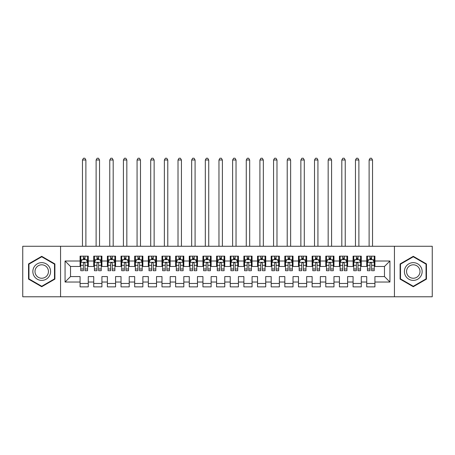 <?xml version="1.0" encoding="UTF-8"?>
<svg xmlns="http://www.w3.org/2000/svg" width="455" height="455" viewBox="0 0 455 455"><rect width="100%" height="100%" fill="white"/><g stroke="black" fill="none" stroke-linecap="round" stroke-linejoin="round"><path stroke-width="0.68" d="M394.439 296.774L432.25 296.774L432.25 246.269L394.439 246.269L394.439 296.774L60.56 296.774L60.56 246.269L22.75 246.269L22.75 296.774L60.56 296.774M394.439 246.269L60.56 246.269M65.065 282.032L65.065 261.011L80.08 261.011L80.08 266.471L70.525 266.471L70.525 276.572L65.065 282.032L80.08 282.032L80.08 286.877L88.27 286.877L88.27 282.032L93.73 282.032L93.73 286.877L101.92 286.877L101.92 282.032L107.38 282.032L107.38 286.877L115.57 286.877L115.57 282.032L121.03 282.032L121.03 286.877L129.22 286.877L129.22 282.032L134.68 282.032L134.68 286.877L142.87 286.877L142.87 282.032L148.33 282.032L148.33 286.877L156.52 286.877L156.52 282.032L161.98 282.032L161.98 286.877L170.17 286.877L170.17 282.032L175.63 282.032L175.63 286.877L183.82 286.877L183.82 282.032L189.28 282.032L189.28 286.877L197.47 286.877L197.47 282.032L202.93 282.032L202.93 286.877L211.12 286.877L211.12 282.032L216.58 282.032L216.58 286.877L224.77 286.877L224.77 282.032L230.23 282.032L230.23 286.877L238.42 286.877L238.42 282.032L243.88 282.032L243.88 286.877L252.07 286.877L252.07 282.032L257.53 282.032L257.53 286.877L265.72 286.877L265.72 282.032L271.18 282.032L271.18 286.877L279.37 286.877L279.37 282.032L284.83 282.032L284.83 286.877L293.02 286.877L293.02 282.032L298.48 282.032L298.48 286.877L306.67 286.877L306.67 282.032L312.13 282.032L312.13 286.877L320.32 286.877L320.32 282.032L325.78 282.032L325.78 286.877L333.97 286.877L333.97 282.032L339.43 282.032L339.43 286.877L347.62 286.877L347.62 282.032L353.08 282.032L353.08 286.877L361.27 286.877L361.27 282.032L366.73 282.032L366.73 286.877L374.92 286.877L374.92 276.572L384.475 276.572L384.475 266.471L374.92 266.471L374.92 261.011L389.935 261.011L389.935 282.032L374.92 282.032M374.92 261.011L374.92 256.165L366.73 256.165L366.73 261.011L361.27 261.011L361.27 256.165L353.08 256.165L353.08 261.011L347.62 261.011L347.62 256.165L339.43 256.165L339.43 261.011L333.97 261.011L333.97 256.165L325.78 256.165L325.78 261.011L320.32 261.011L320.32 256.165L312.13 256.165L312.13 261.011L306.67 261.011L306.67 256.165L298.48 256.165L298.48 261.011L293.02 261.011L293.02 256.165L284.83 256.165L284.83 261.011L279.37 261.011L279.37 256.165L271.18 256.165L271.18 261.011L265.72 261.011L265.72 256.165L257.53 256.165L257.53 261.011L252.07 261.011L252.07 256.165L243.88 256.165L243.88 261.011L238.42 261.011L238.42 256.165L230.23 256.165L230.23 261.011L224.77 261.011L224.77 256.165L216.58 256.165L216.58 261.011L211.12 261.011L211.12 256.165L202.93 256.165L202.93 261.011L197.47 261.011L197.47 256.165L189.28 256.165L189.28 261.011L183.82 261.011L183.82 256.165L175.63 256.165L175.63 261.011L170.17 261.011L170.17 256.165L161.98 256.165L161.98 261.011L156.52 261.011L156.52 256.165L148.33 256.165L148.33 261.011L142.87 261.011L142.87 256.165L134.68 256.165L134.68 261.011L129.22 261.011L129.22 256.165L121.03 256.165L121.03 261.011L115.57 261.011L115.57 256.165L107.38 256.165L107.38 261.011L101.92 261.011L101.92 256.165L93.73 256.165L93.73 261.011L88.27 261.011L88.27 256.165L80.08 256.165L80.08 261.011M361.27 282.032L361.27 276.572L366.73 276.572L366.73 282.032M389.935 261.011L384.475 266.471M347.62 282.032L347.62 276.572L353.08 276.572L353.08 282.032M366.73 261.011L366.73 266.471L361.27 266.471L361.27 261.011M333.97 282.032L333.97 276.572L339.43 276.572L339.43 282.032M353.08 261.011L353.08 266.471L347.62 266.471L347.62 261.011M320.32 282.032L320.32 276.572L325.78 276.572L325.78 282.032M339.43 261.011L339.43 266.471L333.97 266.471L333.97 261.011M306.67 282.032L306.67 276.572L312.13 276.572L312.13 282.032M325.78 261.011L325.78 266.471L320.32 266.471L320.32 261.011M293.02 282.032L293.02 276.572L298.48 276.572L298.48 282.032M312.13 261.011L312.13 266.471L306.67 266.471L306.67 261.011M279.37 282.032L279.37 276.572L284.83 276.572L284.83 282.032M298.48 261.011L298.48 266.471L293.02 266.471L293.02 261.011M265.72 282.032L265.72 276.572L271.18 276.572L271.18 282.032M284.83 261.011L284.83 266.471L279.37 266.471L279.37 261.011M252.07 282.032L252.07 276.572L257.53 276.572L257.53 282.032M271.18 261.011L271.18 266.471L265.72 266.471L265.72 261.011M238.42 282.032L238.42 276.572L243.88 276.572L243.88 282.032M257.53 261.011L257.53 266.471L252.07 266.471L252.07 261.011M224.77 282.032L224.77 276.572L230.23 276.572L230.23 282.032M243.88 261.011L243.88 266.471L238.42 266.471L238.42 261.011M211.12 282.032L211.12 276.572L216.58 276.572L216.58 282.032M230.23 261.011L230.23 266.471L224.77 266.471L224.77 261.011M197.47 282.032L197.47 276.572L202.93 276.572L202.93 282.032M216.58 261.011L216.58 266.471L211.12 266.471L211.12 261.011M183.82 282.032L183.82 276.572L189.28 276.572L189.28 282.032M202.93 261.011L202.93 266.471L197.47 266.471L197.47 261.011M170.17 282.032L170.17 276.572L175.63 276.572L175.63 282.032M189.28 261.011L189.28 266.471L183.82 266.471L183.82 261.011M156.52 282.032L156.52 276.572L161.98 276.572L161.98 282.032M175.63 261.011L175.63 266.471L170.17 266.471L170.17 261.011M142.87 282.032L142.87 276.572L148.33 276.572L148.33 282.032M161.98 261.011L161.98 266.471L156.52 266.471L156.52 261.011M129.22 282.032L129.22 276.572L134.68 276.572L134.68 282.032M148.33 261.011L148.33 266.471L142.87 266.471L142.87 261.011M115.57 282.032L115.57 276.572L121.03 276.572L121.03 282.032M134.68 261.011L134.68 266.471L129.22 266.471L129.22 261.011M101.92 282.032L101.92 276.572L107.38 276.572L107.38 282.032M121.03 261.011L121.03 266.471L115.57 266.471L115.57 261.011M88.27 282.032L88.27 276.572L93.73 276.572L93.73 282.032M107.38 261.011L107.38 266.471L101.92 266.471L101.92 261.011M70.525 276.572L80.08 276.572L80.08 282.032M93.73 261.011L93.73 266.471L88.27 266.471L88.27 261.011M366.73 259.577L367.412 259.577M374.238 259.577L374.92 259.577M353.08 259.577L353.762 259.577M360.587 259.577L361.27 259.577M339.43 259.577L340.113 259.577M346.938 259.577L347.62 259.577M325.78 259.577L326.462 259.577M333.287 259.577L333.97 259.577M312.13 259.577L312.812 259.577M319.637 259.577L320.32 259.577M298.48 259.577L299.162 259.577M305.988 259.577L306.67 259.577M284.83 259.577L285.512 259.577M292.337 259.577L293.02 259.577M271.18 259.577L271.863 259.577M278.688 259.577L279.37 259.577M257.53 259.577L258.212 259.577M265.037 259.577L265.72 259.577M243.88 259.577L244.562 259.577M251.387 259.577L252.07 259.577M230.23 259.577L230.912 259.577M237.737 259.577L238.42 259.577M216.58 259.577L217.262 259.577M224.087 259.577L224.77 259.577M202.93 259.577L203.612 259.577M210.438 259.577L211.12 259.577M189.28 259.577L189.963 259.577M196.787 259.577L197.47 259.577M175.63 259.577L176.312 259.577M183.137 259.577L183.82 259.577M161.98 259.577L162.662 259.577M169.487 259.577L170.17 259.577M148.33 259.577L149.012 259.577M155.838 259.577L156.52 259.577M134.68 259.577L135.362 259.577M142.188 259.577L142.87 259.577M121.03 259.577L121.712 259.577M128.537 259.577L129.22 259.577M107.38 259.577L108.062 259.577M114.887 259.577L115.57 259.577M93.73 259.577L94.412 259.577M101.237 259.577L101.92 259.577M80.08 259.577L80.763 259.577M87.587 259.577L88.27 259.577M80.08 283.465L88.27 283.465M93.73 283.465L101.92 283.465M107.38 283.465L115.57 283.465M121.03 283.465L129.22 283.465M134.68 283.465L142.87 283.465M148.33 283.465L156.52 283.465M161.98 283.465L170.17 283.465M175.63 283.465L183.82 283.465M189.28 283.465L197.47 283.465M202.93 283.465L211.12 283.465M216.58 283.465L224.77 283.465M230.23 283.465L238.42 283.465M243.88 283.465L252.07 283.465M257.53 283.465L265.72 283.465M271.18 283.465L279.37 283.465M284.83 283.465L293.02 283.465M298.48 283.465L306.67 283.465M312.13 283.465L320.32 283.465M325.78 283.465L333.97 283.465M339.43 283.465L347.62 283.465M353.08 283.465L361.27 283.465M366.73 283.465L374.92 283.465M65.065 261.011L70.525 266.471M384.475 276.572L389.935 282.032M54.896 263.917L41.724 256.313L28.551 263.917L28.551 279.125L41.724 286.73L54.896 279.125L54.896 263.917M400.104 263.917L400.104 279.125L413.276 286.73L426.449 279.125L426.449 263.917L413.276 256.313L400.104 263.917M84.994 257.939L83.356 257.939M87.587 268.99L84.994 268.99L84.994 270.702L87.587 270.702L87.587 262.376L86.222 259.646L82.127 259.646L80.763 262.376L80.763 270.702L83.356 270.702L83.356 268.99L80.763 268.99M80.763 262.376L80.763 256.165M87.587 262.376L87.587 256.165M83.356 259.646L83.356 256.165M84.994 256.165L84.994 259.646M84.994 268.99L84.994 263.399C84.448 262.347 83.902 262.347 83.356 263.399L83.356 268.99M84.994 259.577L83.356 259.577M85.881 246.269L85.881 160.001L82.469 160.001L82.469 246.269M82.469 160.001L83.493 158.226L84.857 158.226L85.881 160.001M98.644 257.939L97.006 257.939M101.237 268.99L98.644 268.99L98.644 270.702L101.237 270.702L101.237 262.376L99.872 259.646L95.778 259.646L94.412 262.376L94.412 270.702L97.006 270.702L97.006 268.99L94.412 268.99M94.412 262.376L94.412 256.165M101.237 262.376L101.237 256.165M97.006 259.646L97.006 256.165M98.644 256.165L98.644 259.646M98.644 268.99L98.644 263.399C98.098 262.347 97.552 262.347 97.006 263.399L97.006 268.99M98.644 259.577L97.006 259.577M99.531 246.269L99.531 160.001L96.119 160.001L96.119 246.269M96.119 160.001L97.142 158.226L98.507 158.226L99.531 160.001M112.294 257.939L110.656 257.939M114.887 268.99L112.294 268.99L112.294 270.702L114.887 270.702L114.887 262.376L113.522 259.646L109.427 259.646L108.062 262.376L108.062 270.702L110.656 270.702L110.656 268.99L108.062 268.99M108.062 262.376L108.062 256.165M114.887 262.376L114.887 256.165M110.656 259.646L110.656 256.165M112.294 256.165L112.294 259.646M112.294 268.99L112.294 263.399C111.748 262.347 111.202 262.347 110.656 263.399L110.656 268.99M112.294 259.577L110.656 259.577M113.181 246.269L113.181 160.001L109.769 160.001L109.769 246.269M109.769 160.001L110.793 158.226L112.157 158.226L113.181 160.001M49.407 267.085A8.872 8.872 0 0 0 37.287 263.837A8.872 8.872 0 0 0 34.04 275.957A8.872 8.872 0 0 0 46.16 279.205A8.872 8.872 0 0 0 49.407 267.085M47.542 268.16A6.717 6.717 0 0 0 38.362 265.703A6.717 6.717 0 0 0 35.905 274.883A6.717 6.717 0 0 0 45.085 277.34A6.717 6.717 0 0 0 47.542 268.16M41.724 286.258L28.961 278.892L28.961 264.15L41.724 256.785L54.486 264.15L54.486 278.892L41.724 286.258M420.96 267.085A8.872 8.872 0 0 0 408.84 263.837A8.872 8.872 0 0 0 405.593 275.957A8.872 8.872 0 0 0 417.713 279.205A8.872 8.872 0 0 0 420.96 267.085M419.095 268.16A6.717 6.717 0 0 0 409.915 265.703A6.717 6.717 0 0 0 407.458 274.883A6.717 6.717 0 0 0 416.638 277.34A6.717 6.717 0 0 0 419.095 268.16M413.276 286.258L400.514 278.892L400.514 264.15L413.276 256.785L426.039 264.15L426.039 278.892L413.276 286.258M125.944 257.939L124.306 257.939M128.537 268.99L125.944 268.99L125.944 270.702L128.537 270.702L128.537 262.376L127.172 259.646L123.078 259.646L121.712 262.376L121.712 270.702L124.306 270.702L124.306 268.99L121.712 268.99M121.712 262.376L121.712 256.165M128.537 262.376L128.537 256.165M124.306 259.646L124.306 256.165M125.944 256.165L125.944 259.646M125.944 268.99L125.944 263.399C125.398 262.347 124.852 262.347 124.306 263.399L124.306 268.99M125.944 259.577L124.306 259.577M126.831 246.269L126.831 160.001L123.419 160.001L123.419 246.269M123.419 160.001L124.442 158.226L125.807 158.226L126.831 160.001M139.594 257.939L137.956 257.939M142.188 268.99L139.594 268.99L139.594 270.702L142.188 270.702L142.188 262.376L140.822 259.646L136.727 259.646L135.362 262.376L135.362 270.702L137.956 270.702L137.956 268.99L135.362 268.99M135.362 262.376L135.362 256.165M142.188 262.376L142.188 256.165M137.956 259.646L137.956 256.165M139.594 256.165L139.594 259.646M139.594 268.99L139.594 263.399C139.048 262.347 138.502 262.347 137.956 263.399L137.956 268.99M139.594 259.577L137.956 259.577M140.481 246.269L140.481 160.001L137.069 160.001L137.069 246.269M137.069 160.001L138.093 158.226L139.457 158.226L140.481 160.001M153.244 257.939L151.606 257.939M155.838 268.99L153.244 268.99L153.244 270.702L155.838 270.702L155.838 262.376L154.472 259.646L150.377 259.646L149.012 262.376L149.012 270.702L151.606 270.702L151.606 268.99L149.012 268.99M149.012 262.376L149.012 256.165M155.838 262.376L155.838 256.165M151.606 259.646L151.606 256.165M153.244 256.165L153.244 259.646M153.244 268.99L153.244 263.399C152.698 262.347 152.152 262.347 151.606 263.399L151.606 268.99M153.244 259.577L151.606 259.577M154.131 246.269L154.131 160.001L150.719 160.001L150.719 246.269M150.719 160.001L151.743 158.226L153.107 158.226L154.131 160.001M166.894 257.939L165.256 257.939M169.487 268.99L166.894 268.99L166.894 270.702L169.487 270.702L169.487 262.376L168.123 259.646L164.027 259.646L162.662 262.376L162.662 270.702L165.256 270.702L165.256 268.99L162.662 268.99M162.662 262.376L162.662 256.165M169.487 262.376L169.487 256.165M165.256 259.646L165.256 256.165M166.894 256.165L166.894 259.646M166.894 268.99L166.894 263.399C166.348 262.347 165.802 262.347 165.256 263.399L165.256 268.99M166.894 259.577L165.256 259.577M167.781 246.269L167.781 160.001L164.369 160.001L164.369 246.269M164.369 160.001L165.393 158.226L166.757 158.226L167.781 160.001M180.544 257.939L178.906 257.939M183.137 268.99L180.544 268.99L180.544 270.702L183.137 270.702L183.137 262.376L181.773 259.646L177.677 259.646L176.312 262.376L176.312 270.702L178.906 270.702L178.906 268.99L176.312 268.99M176.312 262.376L176.312 256.165M183.137 262.376L183.137 256.165M178.906 259.646L178.906 256.165M180.544 256.165L180.544 259.646M180.544 268.99L180.544 263.399C179.998 262.347 179.452 262.347 178.906 263.399L178.906 268.99M180.544 259.577L178.906 259.577M181.431 246.269L181.431 160.001L178.019 160.001L178.019 246.269M178.019 160.001L179.042 158.226L180.407 158.226L181.431 160.001M194.194 257.939L192.556 257.939M196.787 268.99L194.194 268.99L194.194 270.702L196.787 270.702L196.787 262.376L195.423 259.646L191.327 259.646L189.963 262.376L189.963 270.702L192.556 270.702L192.556 268.99L189.963 268.99M189.963 262.376L189.963 256.165M196.787 262.376L196.787 256.165M192.556 259.646L192.556 256.165M194.194 256.165L194.194 259.646M194.194 268.99L194.194 263.399C193.648 262.347 193.102 262.347 192.556 263.399L192.556 268.99M194.194 259.577L192.556 259.577M195.081 246.269L195.081 160.001L191.669 160.001L191.669 246.269M191.669 160.001L192.692 158.226L194.057 158.226L195.081 160.001M207.844 257.939L206.206 257.939M210.438 268.99L207.844 268.99L207.844 270.702L210.438 270.702L210.438 262.376L209.072 259.646L204.977 259.646L203.612 262.376L203.612 270.702L206.206 270.702L206.206 268.99L203.612 268.99M203.612 262.376L203.612 256.165M210.438 262.376L210.438 256.165M206.206 259.646L206.206 256.165M207.844 256.165L207.844 259.646M207.844 268.99L207.844 263.399C207.298 262.347 206.752 262.347 206.206 263.399L206.206 268.99M207.844 259.577L206.206 259.577M208.731 246.269L208.731 160.001L205.319 160.001L205.319 246.269M205.319 160.001L206.343 158.226L207.707 158.226L208.731 160.001M221.494 257.939L219.856 257.939M224.087 268.99L221.494 268.99L221.494 270.702L224.087 270.702L224.087 262.376L222.722 259.646L218.627 259.646L217.262 262.376L217.262 270.702L219.856 270.702L219.856 268.99L217.262 268.99M217.262 262.376L217.262 256.165M224.087 262.376L224.087 256.165M219.856 259.646L219.856 256.165M221.494 256.165L221.494 259.646M221.494 268.99L221.494 263.399C220.948 262.347 220.402 262.347 219.856 263.399L219.856 268.99M221.494 259.577L219.856 259.577M222.381 246.269L222.381 160.001L218.969 160.001L218.969 246.269M218.969 160.001L219.993 158.226L221.357 158.226L222.381 160.001M235.144 257.939L233.506 257.939M237.737 268.99L235.144 268.99L235.144 270.702L237.737 270.702L237.737 262.376L236.373 259.646L232.277 259.646L230.912 262.376L230.912 270.702L233.506 270.702L233.506 268.99L230.912 268.99M230.912 262.376L230.912 256.165M237.737 262.376L237.737 256.165M233.506 259.646L233.506 256.165M235.144 256.165L235.144 259.646M235.144 268.99L235.144 263.399C234.598 262.347 234.052 262.347 233.506 263.399L233.506 268.99M235.144 259.577L233.506 259.577M236.031 246.269L236.031 160.001L232.619 160.001L232.619 246.269M232.619 160.001L233.642 158.226L235.007 158.226L236.031 160.001M248.794 257.939L247.156 257.939M251.387 268.99L248.794 268.99L248.794 270.702L251.387 270.702L251.387 262.376L250.023 259.646L245.927 259.646L244.562 262.376L244.562 270.702L247.156 270.702L247.156 268.99L244.562 268.99M244.562 262.376L244.562 256.165M251.387 262.376L251.387 256.165M247.156 259.646L247.156 256.165M248.794 256.165L248.794 259.646M248.794 268.99L248.794 263.399C248.248 262.347 247.702 262.347 247.156 263.399L247.156 268.99M248.794 259.577L247.156 259.577M249.681 246.269L249.681 160.001L246.269 160.001L246.269 246.269M246.269 160.001L247.292 158.226L248.657 158.226L249.681 160.001M262.444 257.939L260.806 257.939M265.037 268.99L262.444 268.99L262.444 270.702L265.037 270.702L265.037 262.376L263.673 259.646L259.577 259.646L258.212 262.376L258.212 270.702L260.806 270.702L260.806 268.99L258.212 268.99M258.212 262.376L258.212 256.165M265.037 262.376L265.037 256.165M260.806 259.646L260.806 256.165M262.444 256.165L262.444 259.646M262.444 268.99L262.444 263.399C261.898 262.347 261.352 262.347 260.806 263.399L260.806 268.99M262.444 259.577L260.806 259.577M263.331 246.269L263.331 160.001L259.919 160.001L259.919 246.269M259.919 160.001L260.942 158.226L262.308 158.226L263.331 160.001M276.094 257.939L274.456 257.939M278.688 268.99L276.094 268.99L276.094 270.702L278.688 270.702L278.688 262.376L277.322 259.646L273.227 259.646L271.863 262.376L271.863 270.702L274.456 270.702L274.456 268.99L271.863 268.99M271.863 262.376L271.863 256.165M278.688 262.376L278.688 256.165M274.456 259.646L274.456 256.165M276.094 256.165L276.094 259.646M276.094 268.99L276.094 263.399C275.548 262.347 275.002 262.347 274.456 263.399L274.456 268.99M276.094 259.577L274.456 259.577M276.981 246.269L276.981 160.001L273.569 160.001L273.569 246.269M273.569 160.001L274.592 158.226L275.957 158.226L276.981 160.001M289.744 257.939L288.106 257.939M292.337 268.99L289.744 268.99L289.744 270.702L292.337 270.702L292.337 262.376L290.973 259.646L286.877 259.646L285.512 262.376L285.512 270.702L288.106 270.702L288.106 268.99L285.512 268.99M285.512 262.376L285.512 256.165M292.337 262.376L292.337 256.165M288.106 259.646L288.106 256.165M289.744 256.165L289.744 259.646M289.744 268.99L289.744 263.399C289.198 262.347 288.652 262.347 288.106 263.399L288.106 268.99M289.744 259.577L288.106 259.577M290.631 246.269L290.631 160.001L287.219 160.001L287.219 246.269M287.219 160.001L288.243 158.226L289.607 158.226L290.631 160.001M303.394 257.939L301.756 257.939M305.988 268.99L303.394 268.99L303.394 270.702L305.988 270.702L305.988 262.376L304.623 259.646L300.527 259.646L299.162 262.376L299.162 270.702L301.756 270.702L301.756 268.99L299.162 268.99M299.162 262.376L299.162 256.165M305.988 262.376L305.988 256.165M301.756 259.646L301.756 256.165M303.394 256.165L303.394 259.646M303.394 268.99L303.394 263.399C302.848 262.347 302.302 262.347 301.756 263.399L301.756 268.99M303.394 259.577L301.756 259.577M304.281 246.269L304.281 160.001L300.869 160.001L300.869 246.269M300.869 160.001L301.892 158.226L303.257 158.226L304.281 160.001M317.044 257.939L315.406 257.939M319.637 268.99L317.044 268.99L317.044 270.702L319.637 270.702L319.637 262.376L318.272 259.646L314.177 259.646L312.812 262.376L312.812 270.702L315.406 270.702L315.406 268.99L312.812 268.99M312.812 262.376L312.812 256.165M319.637 262.376L319.637 256.165M315.406 259.646L315.406 256.165M317.044 256.165L317.044 259.646M317.044 268.99L317.044 263.399C316.498 262.347 315.952 262.347 315.406 263.399L315.406 268.99M317.044 259.577L315.406 259.577M317.931 246.269L317.931 160.001L314.519 160.001L314.519 246.269M314.519 160.001L315.542 158.226L316.908 158.226L317.931 160.001M330.694 257.939L329.056 257.939M333.287 268.99L330.694 268.99L330.694 270.702L333.287 270.702L333.287 262.376L331.923 259.646L327.827 259.646L326.462 262.376L326.462 270.702L329.056 270.702L329.056 268.99L326.462 268.99M326.462 262.376L326.462 256.165M333.287 262.376L333.287 256.165M329.056 259.646L329.056 256.165M330.694 256.165L330.694 259.646M330.694 268.99L330.694 263.399C330.148 262.347 329.602 262.347 329.056 263.399L329.056 268.99M330.694 259.577L329.056 259.577M331.581 246.269L331.581 160.001L328.169 160.001L328.169 246.269M328.169 160.001L329.192 158.226L330.558 158.226L331.581 160.001M344.344 257.939L342.706 257.939M346.938 268.99L344.344 268.99L344.344 270.702L346.938 270.702L346.938 262.376L345.572 259.646L341.477 259.646L340.113 262.376L340.113 270.702L342.706 270.702L342.706 268.99L340.113 268.99M340.113 262.376L340.113 256.165M346.938 262.376L346.938 256.165M342.706 259.646L342.706 256.165M344.344 256.165L344.344 259.646M344.344 268.99L344.344 263.399C343.798 262.347 343.252 262.347 342.706 263.399L342.706 268.99M344.344 259.577L342.706 259.577M345.231 246.269L345.231 160.001L341.819 160.001L341.819 246.269M341.819 160.001L342.842 158.226L344.208 158.226L345.231 160.001M357.994 257.939L356.356 257.939M360.587 268.99L357.994 268.99L357.994 270.702L360.587 270.702L360.587 262.376L359.223 259.646L355.127 259.646L353.762 262.376L353.762 270.702L356.356 270.702L356.356 268.99L353.762 268.99M353.762 262.376L353.762 256.165M360.587 262.376L360.587 256.165M356.356 259.646L356.356 256.165M357.994 256.165L357.994 259.646M357.994 268.99L357.994 263.399C357.448 262.347 356.902 262.347 356.356 263.399L356.356 268.99M357.994 259.577L356.356 259.577M358.881 246.269L358.881 160.001L355.469 160.001L355.469 246.269M355.469 160.001L356.492 158.226L357.858 158.226L358.881 160.001M371.644 257.939L370.006 257.939M374.238 268.99L371.644 268.99L371.644 270.702L374.238 270.702L374.238 262.376L372.873 259.646L368.777 259.646L367.412 262.376L367.412 270.702L370.006 270.702L370.006 268.99L367.412 268.99M367.412 262.376L367.412 256.165M374.238 262.376L374.238 256.165M370.006 259.646L370.006 256.165M371.644 256.165L371.644 259.646M371.644 268.99L371.644 263.399C371.098 262.347 370.552 262.347 370.006 263.399L370.006 268.99M371.644 259.577L370.006 259.577M372.531 246.269L372.531 160.001L369.119 160.001L369.119 246.269M369.119 160.001L370.142 158.226L371.507 158.226L372.531 160.001M87.553 262.308L80.797 262.308M80.763 259.811L82.048 259.811M86.302 259.811L87.587 259.811M83.356 265.333L80.763 265.333M87.587 265.333L84.994 265.333M84.994 258.81L83.356 258.81M101.203 262.308L94.447 262.308M94.412 259.811L95.698 259.811M99.952 259.811L101.237 259.811M97.006 265.333L94.412 265.333M101.237 265.333L98.644 265.333M98.644 258.81L97.006 258.81M114.853 262.308L108.097 262.308M108.062 259.811L109.348 259.811M113.602 259.811L114.887 259.811M110.656 265.333L108.062 265.333M114.887 265.333L112.294 265.333M112.294 258.81L110.656 258.81M128.503 262.308L121.747 262.308M121.712 259.811L122.998 259.811M127.252 259.811L128.537 259.811M124.306 265.333L121.712 265.333M128.537 265.333L125.944 265.333M125.944 258.81L124.306 258.81M142.153 262.308L135.397 262.308M135.362 259.811L136.648 259.811M140.902 259.811L142.188 259.811M137.956 265.333L135.362 265.333M142.188 265.333L139.594 265.333M139.594 258.81L137.956 258.81M155.803 262.308L149.047 262.308M149.012 259.811L150.298 259.811M154.552 259.811L155.838 259.811M151.606 265.333L149.012 265.333M155.838 265.333L153.244 265.333M153.244 258.81L151.606 258.81M169.453 262.308L162.697 262.308M162.662 259.811L163.948 259.811M168.202 259.811L169.487 259.811M165.256 265.333L162.662 265.333M169.487 265.333L166.894 265.333M166.894 258.81L165.256 258.81M183.103 262.308L176.347 262.308M176.312 259.811L177.598 259.811M181.852 259.811L183.137 259.811M178.906 265.333L176.312 265.333M183.137 265.333L180.544 265.333M180.544 258.81L178.906 258.81M196.753 262.308L189.997 262.308M189.963 259.811L191.248 259.811M195.502 259.811L196.787 259.811M192.556 265.333L189.963 265.333M196.787 265.333L194.194 265.333M194.194 258.81L192.556 258.81M210.403 262.308L203.647 262.308M203.612 259.811L204.898 259.811M209.152 259.811L210.438 259.811M206.206 265.333L203.612 265.333M210.438 265.333L207.844 265.333M207.844 258.81L206.206 258.81M224.053 262.308L217.297 262.308M217.262 259.811L218.548 259.811M222.802 259.811L224.087 259.811M219.856 265.333L217.262 265.333M224.087 265.333L221.494 265.333M221.494 258.81L219.856 258.81M237.703 262.308L230.947 262.308M230.912 259.811L232.198 259.811M236.452 259.811L237.737 259.811M233.506 265.333L230.912 265.333M237.737 265.333L235.144 265.333M235.144 258.81L233.506 258.81M251.353 262.308L244.597 262.308M244.562 259.811L245.848 259.811M250.102 259.811L251.387 259.811M247.156 265.333L244.562 265.333M251.387 265.333L248.794 265.333M248.794 258.81L247.156 258.81M265.003 262.308L258.247 262.308M258.212 259.811L259.498 259.811M263.752 259.811L265.037 259.811M260.806 265.333L258.212 265.333M265.037 265.333L262.444 265.333M262.444 258.81L260.806 258.81M278.653 262.308L271.897 262.308M271.863 259.811L273.148 259.811M277.402 259.811L278.688 259.811M274.456 265.333L271.863 265.333M278.688 265.333L276.094 265.333M276.094 258.81L274.456 258.81M292.303 262.308L285.547 262.308M285.512 259.811L286.798 259.811M291.052 259.811L292.337 259.811M288.106 265.333L285.512 265.333M292.337 265.333L289.744 265.333M289.744 258.81L288.106 258.81M305.953 262.308L299.197 262.308M299.162 259.811L300.448 259.811M304.702 259.811L305.988 259.811M301.756 265.333L299.162 265.333M305.988 265.333L303.394 265.333M303.394 258.81L301.756 258.81M319.603 262.308L312.847 262.308M312.812 259.811L314.098 259.811M318.352 259.811L319.637 259.811M315.406 265.333L312.812 265.333M319.637 265.333L317.044 265.333M317.044 258.81L315.406 258.81M333.253 262.308L326.497 262.308M326.462 259.811L327.748 259.811M332.002 259.811L333.287 259.811M329.056 265.333L326.462 265.333M333.287 265.333L330.694 265.333M330.694 258.81L329.056 258.81M346.903 262.308L340.147 262.308M340.113 259.811L341.398 259.811M345.652 259.811L346.938 259.811M342.706 265.333L340.113 265.333M346.938 265.333L344.344 265.333M344.344 258.81L342.706 258.81M360.553 262.308L353.797 262.308M353.762 259.811L355.048 259.811M359.302 259.811L360.587 259.811M356.356 265.333L353.762 265.333M360.587 265.333L357.994 265.333M357.994 258.81L356.356 258.81M374.203 262.308L367.447 262.308M367.412 259.811L368.698 259.811M372.952 259.811L374.238 259.811M370.006 265.333L367.412 265.333M374.238 265.333L371.644 265.333M371.644 258.81L370.006 258.81"/></g></svg>
